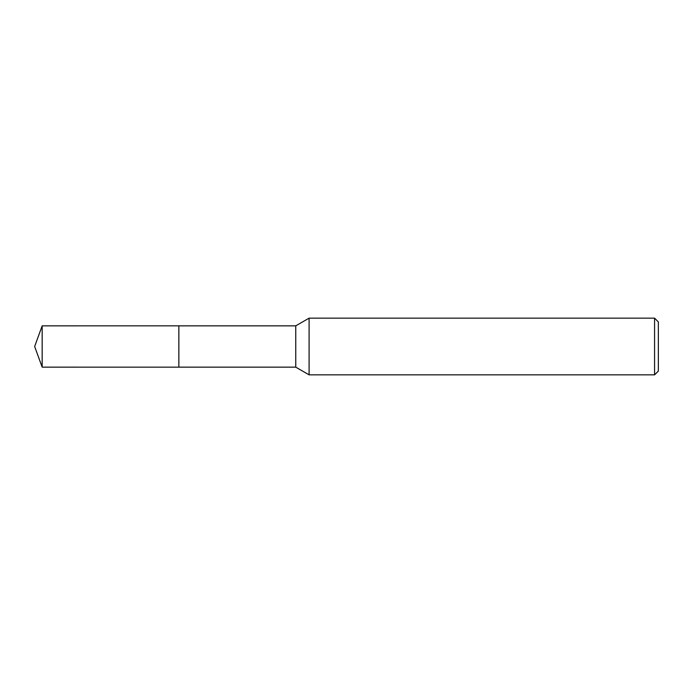<?xml version="1.0" encoding="UTF-8"?>
<svg xmlns="http://www.w3.org/2000/svg" width="693" height="693" viewBox="0 0 693 693"><rect width="100%" height="100%" fill="white"/><g stroke="black" fill="none" stroke-linecap="round" stroke-linejoin="round"><path stroke-width="1.04" d="M178.863 367.151L178.855 325.849L295.755 325.849L309.095 318.148L654.573 318.148L658.35 321.933L658.35 371.067L654.573 374.852L309.095 374.852L295.755 367.151L178.863 367.151L178.863 325.849M295.755 367.151L295.755 325.849M309.095 374.852L309.095 318.148M654.573 374.852L654.573 318.148M42.169 367.151L42.169 325.849L178.855 325.84L178.855 367.16L42.169 367.151L34.65 346.5L42.169 325.849"/></g></svg>
